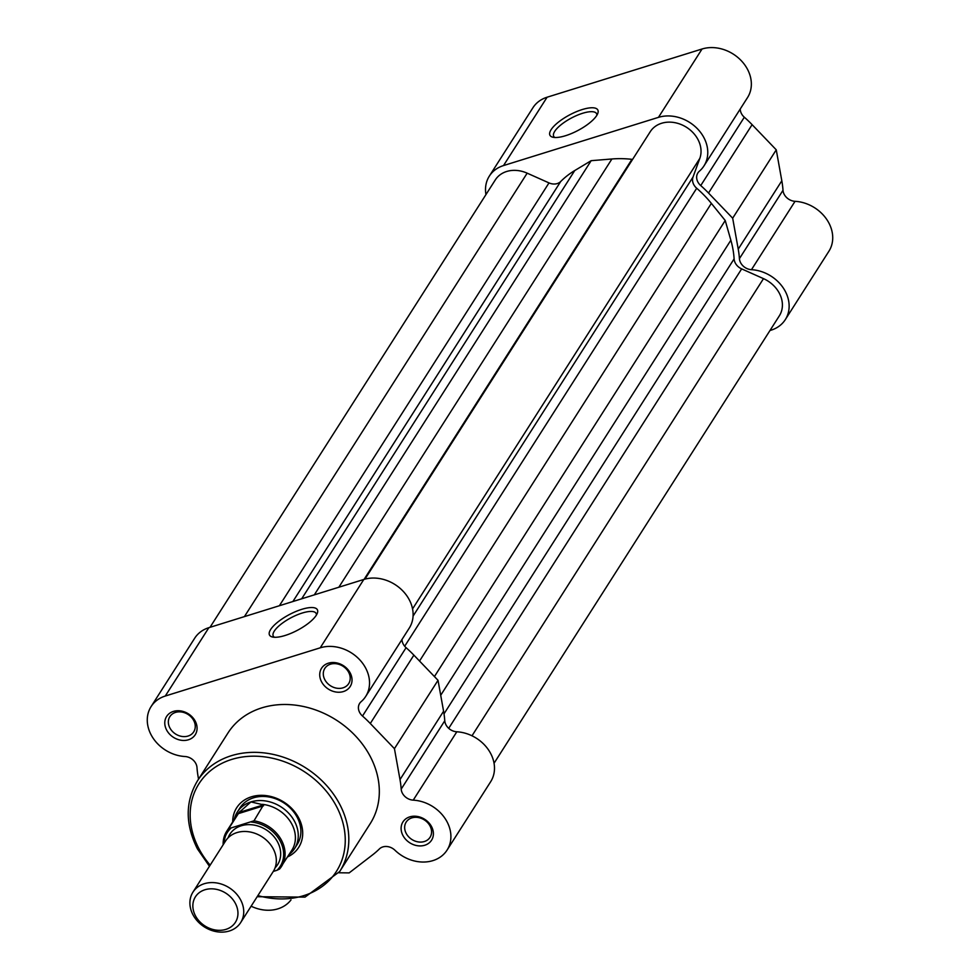 <?xml version="1.0" encoding="UTF-8"?>
<svg xmlns="http://www.w3.org/2000/svg" width="980" height="980" viewBox="0 0 980 980"><rect width="100%" height="100%" fill="white"/><g stroke="black" fill="none" stroke-linecap="round" stroke-linejoin="round"><path stroke-width="1.47" d="M596.698 115.542A27.073 8.832 152.1 0 1 575.983 131.479A27.073 8.832 152.1 0 1 552.855 137.212A27.073 8.832 152.1 0 1 551.079 129.728A27.073 8.832 152.1 0 1 580.27 110.201A27.073 8.832 152.1 0 1 597.776 113.435A27.073 8.832 152.1 0 1 596.698 115.542M596.869 115.248A24.243 7.901 -27.9 0 0 596.563 113.656A24.243 7.901 -27.9 0 0 577.085 115.322A24.243 7.901 -27.9 0 0 554.717 131.357A24.243 7.901 -27.9 0 0 553.712 136.343A24.243 7.901 -27.9 0 0 554.851 137.494M485.945 194.579A35.378 28.996 32.5 0 1 489.339 176.106A35.378 28.996 32.5 0 1 503.512 165.571L658.462 117.355A35.378 28.996 32.5 0 1 703.91 137.641A35.378 28.996 32.5 0 1 703.946 165.939A35.378 28.996 32.5 0 1 699.34 171.231A11.319 9.273 -147.5 0 0 697.87 172.933A11.319 9.273 -147.5 0 0 700.737 185.575A107.543 88.151 32.5 0 1 708.528 193.036L732.673 218.197L738.234 249.141A107.543 88.151 32.5 0 1 739.422 258.647A11.319 9.273 -147.5 0 0 751.464 269.684A35.378 28.996 32.5 0 1 785.286 291.329A35.378 28.996 32.5 0 1 785.311 319.615A35.378 28.996 32.5 0 1 769.998 330.481M489.339 176.106L532.924 107.751A35.378 28.996 32.5 0 1 547.097 97.216L702.048 49A35.378 28.996 32.5 0 1 747.495 69.286A35.378 28.996 32.5 0 1 747.532 97.571L703.946 165.939M740.231 109.025A11.319 9.273 -147.5 0 0 744.322 117.22A107.543 88.151 32.5 0 1 752.113 124.668L776.258 149.83L781.82 180.786A107.543 88.151 32.5 0 1 783.008 190.292A11.319 9.273 -147.5 0 0 795.05 201.317A35.378 28.996 32.5 0 1 828.872 222.975A35.378 28.996 32.5 0 1 828.896 251.26L785.311 319.615M732.673 218.197L776.258 149.83M412.555 608.911L699.818 158.393A28.298 23.202 -147.5 0 0 697.956 139.491A28.298 23.202 -147.5 0 0 674.081 122.525A28.298 23.202 -147.5 0 0 650.255 131.7L364.952 579.131M472.005 735.784L763.494 278.639A28.298 23.202 32.5 0 1 779.321 293.179A28.298 23.202 32.5 0 1 779.345 315.817L494.055 763.249M763.494 278.639L741.652 268.888A11.319 9.273 32.5 0 1 734.106 258.879A101.883 83.508 -147.5 0 0 730.86 240.222L725.225 220.512L434.434 676.555M419.538 661.035L711.358 203.375L725.225 220.512M711.358 203.375A101.883 83.508 -147.5 0 0 696.707 188.258A11.319 9.273 -147.5 0 1 693.019 177.037L699.818 158.393M632.59 159.397A11.319 9.273 32.5 0 1 631.929 159.336A101.883 83.508 -147.5 0 0 611.9 158.981L591.161 160.683L314.31 594.86M301.681 598.792L574.746 170.544L591.161 160.683M574.746 170.544A101.883 83.508 -147.5 0 0 560.707 181.496A11.319 9.273 -147.5 0 1 548.996 182.905L527.167 173.166A28.298 23.202 32.5 0 0 495.304 179.916L210.026 627.31M240.676 922.572L273.261 871.477A28.298 23.202 -147.5 0 0 268.422 842.126A28.298 23.202 -147.5 0 0 236.878 832.608A28.298 23.202 -147.5 0 0 225.535 841.036L192.95 892.143A28.298 23.202 32.5 0 1 204.293 883.715A28.298 23.202 32.5 0 1 235.837 893.221A28.298 23.202 32.5 0 1 240.676 922.572A28.298 23.202 32.5 0 1 229.332 931A28.298 23.202 32.5 0 1 197.801 921.482A28.298 23.202 32.5 0 1 192.95 892.143M225.89 929.383A23.704 19.428 -147.5 0 0 235.371 903.364A23.704 19.428 -147.5 0 0 204.918 889.767A23.704 19.428 -147.5 0 0 195.436 915.786A23.704 19.428 -147.5 0 0 225.89 929.383M275.074 867.815A28.298 23.202 -147.5 0 0 274.375 837.128A28.298 23.202 -147.5 0 0 241.239 825.773A28.298 23.202 -147.5 0 0 228.083 837.851M289.137 854.486A33.957 27.832 -147.5 0 0 294.6 848.533A33.957 27.832 -147.5 0 0 288.782 813.327A33.957 27.832 -147.5 0 0 250.941 801.91L263.522 804.862L254.004 820.811A32.548 26.681 32.5 0 1 281.554 866.369A32.548 26.681 32.5 0 1 279.533 869.052L291.881 850.162A32.548 26.681 -147.5 0 0 290.374 821.608A32.548 26.681 -147.5 0 0 262.358 804.347M223.158 844.76A32.548 26.681 32.5 0 1 226.662 831.371A32.548 26.681 32.5 0 1 228.671 828.7L254.004 820.811M273.285 871.428L276.96 870.289A31.409 25.75 -147.5 0 0 280.219 841.183A31.409 25.75 -147.5 0 0 251.431 822.061M279.533 869.052L276.96 870.289M228.671 828.7L239.132 812.457L250.941 801.91A33.957 27.832 -147.5 0 0 237.332 812.016A33.957 27.832 -147.5 0 0 234.245 819.488M239.132 812.457L263.522 804.862M238.263 813.657L263.583 805.781M240.186 811.244A32.548 26.681 -147.5 0 0 237.001 815.164L226.662 831.371L223.109 844.858M166.625 730.039A16.979 13.916 32.5 0 1 173.411 711.407A16.979 13.916 32.5 0 1 195.228 721.145A16.979 13.916 32.5 0 1 188.442 739.778A16.979 13.916 32.5 0 1 166.625 730.039M193.721 720.52A14.149 11.601 -147.5 0 0 181.79 712.031A14.149 11.601 -147.5 0 0 169.871 716.613A14.149 11.601 -147.5 0 0 169.883 727.932A14.149 11.601 -147.5 0 0 181.815 736.421A14.149 11.601 -147.5 0 0 193.734 731.827A14.149 11.601 -147.5 0 0 193.721 720.52M321.575 681.823A16.979 13.916 32.5 0 1 328.361 663.191A16.979 13.916 32.5 0 1 350.179 672.929A16.979 13.916 32.5 0 1 343.392 691.562A16.979 13.916 32.5 0 1 321.575 681.823M348.672 672.305A14.149 11.601 -147.5 0 0 336.74 663.815A14.149 11.601 -147.5 0 0 324.821 668.397A14.149 11.601 -147.5 0 0 324.833 679.716A14.149 11.601 -147.5 0 0 336.765 688.205A14.149 11.601 -147.5 0 0 348.684 683.624A14.149 11.601 -147.5 0 0 348.672 672.305M402.952 835.511A16.979 13.916 32.5 0 1 409.738 816.879A16.979 13.916 32.5 0 1 431.555 826.618A16.979 13.916 32.5 0 1 424.757 845.25A16.979 13.916 32.5 0 1 402.952 835.511M430.036 825.993A14.149 11.601 -147.5 0 0 418.105 817.504A14.149 11.601 -147.5 0 0 406.185 822.085A14.149 11.601 -147.5 0 0 406.198 833.404A14.149 11.601 -147.5 0 0 418.129 841.894A14.149 11.601 -147.5 0 0 430.049 837.3A14.149 11.601 -147.5 0 0 430.036 825.993M316.246 615.305A27.073 8.832 152.1 0 1 295.531 631.255A27.073 8.832 152.1 0 1 272.416 636.988A27.073 8.832 152.1 0 1 270.639 629.503A27.073 8.832 152.1 0 1 299.819 609.976A27.073 8.832 152.1 0 1 317.324 613.211A27.073 8.832 152.1 0 1 316.246 615.305M316.43 615.011A24.243 7.901 -27.9 0 0 316.124 613.419A24.243 7.901 -27.9 0 0 296.646 615.085A24.243 7.901 -27.9 0 0 274.278 631.12A24.243 7.901 -27.9 0 0 273.273 636.106A24.243 7.901 -27.9 0 0 274.412 637.257M232.701 821.902A36.787 30.16 32.5 0 1 259.259 795.393A36.787 30.16 32.5 0 1 298.692 817.908A36.787 30.16 32.5 0 1 287.593 856.9M294.6 848.533L297.21 844.442A33.957 27.832 -147.5 0 0 297.185 817.283A33.957 27.832 -147.5 0 0 268.545 796.912A33.957 27.832 -147.5 0 0 239.941 807.924L237.332 812.016M338.872 872.776L349.162 872.898L372.572 854.879A107.543 88.151 -147.5 0 0 379.382 848.95A11.319 9.273 32.5 0 1 394.965 850.248A35.378 28.996 -147.5 0 0 447.076 850.089A35.378 28.996 -147.5 0 0 444.945 818.3A35.378 28.996 -147.5 0 0 413.229 800.145A11.319 9.273 32.5 0 1 402.4 793.212A11.319 9.273 32.5 0 1 401.188 789.12A107.543 88.151 -147.5 0 0 399.999 779.602L394.438 748.659L370.293 723.497A107.543 88.151 -147.5 0 0 362.502 716.037A11.319 9.273 32.5 0 1 359.635 712.448A11.319 9.273 32.5 0 1 359.635 703.395A11.319 9.273 32.5 0 1 361.106 701.705A35.378 28.996 -147.5 0 0 365.712 696.4A35.378 28.996 -147.5 0 0 359.648 659.712A35.378 28.996 -147.5 0 0 320.227 647.817L165.277 696.033A35.378 28.996 -147.5 0 0 151.104 706.568A35.378 28.996 -147.5 0 0 151.128 734.865A35.378 28.996 -147.5 0 0 184.951 756.511A11.319 9.273 32.5 0 1 196.992 767.536A107.543 88.151 -147.5 0 0 198.181 777.054L198.548 779.137M401.996 639.487A11.319 9.273 -147.5 0 0 403.233 644.093A11.319 9.273 -147.5 0 0 406.088 647.682A107.543 88.151 32.5 0 1 413.879 655.142L438.023 680.304L443.585 711.247A107.543 88.151 32.5 0 1 444.773 720.753A11.319 9.273 -147.5 0 0 445.986 724.857A11.319 9.273 -147.5 0 0 456.815 731.791A35.378 28.996 32.5 0 1 488.53 749.933A35.378 28.996 32.5 0 1 490.662 781.721L447.076 850.089M151.104 706.568L194.689 638.213A35.378 28.996 32.5 0 1 208.863 627.678L363.813 579.462A35.378 28.996 32.5 0 1 403.233 591.357A35.378 28.996 32.5 0 1 409.297 628.033L365.712 696.4M339.693 871.526L370.207 823.666A84.341 69.127 -147.5 0 0 370.122 756.229A84.341 69.127 -147.5 0 0 299.01 705.661A84.341 69.127 -147.5 0 0 227.972 732.979L197.47 780.84A84.341 69.127 32.5 0 1 268.496 753.51A84.341 69.127 32.5 0 1 339.619 804.078A84.341 69.127 32.5 0 1 339.693 871.526L305.013 897.117L257.177 896.712M251.125 906.194A35.378 28.996 -147.5 0 0 290.987 899.934M438.023 680.304L394.438 748.659M658.462 117.355L702.048 49M751.464 269.684L795.05 201.317M503.512 165.571L547.097 97.216M700.737 185.575L744.322 117.22M708.528 193.036L752.113 124.668M738.234 249.141L781.82 180.786M739.422 258.647L783.008 190.292M448.718 728.324L741.652 268.888M444.014 713.844L734.106 258.879M440.718 695.261L730.86 240.222M404.679 646.249L696.707 188.258M413.082 616.089L693.019 177.037M364.095 579.376L631.929 159.336M338.835 587.24L611.9 158.981M292.885 601.536L560.707 181.496M279.398 605.726L548.996 182.905M244.412 616.616L527.167 173.166M230.557 828.553A31.409 25.75 -147.5 0 0 223.881 843.633M257.887 895.585A81.512 66.812 -147.5 0 0 331.399 878.08A81.512 66.812 -147.5 0 0 336.361 806.185A81.512 66.812 -147.5 0 0 231.648 759.451A81.512 66.812 -147.5 0 0 199.05 848.913A81.512 66.812 -147.5 0 0 210.161 865.156M456.815 731.791L413.229 800.145M406.088 647.682L362.502 716.037M208.863 627.678L165.277 696.033M363.813 579.462L320.227 647.817M413.879 655.142L370.293 723.497M443.585 711.247L399.999 779.602M444.773 720.753L401.188 789.12M209.451 866.283L197.421 848.864C185.147 824.327 185.159 801.64 197.47 780.84"/></g></svg>
